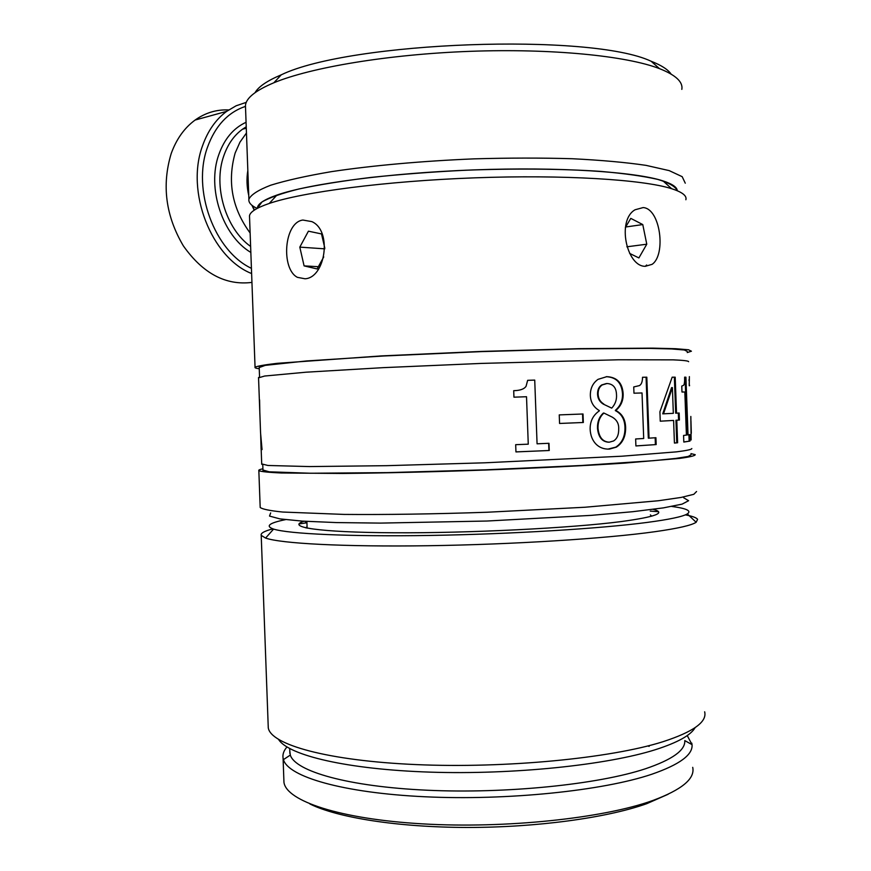 <?xml version="1.0" encoding="UTF-8"?>
<svg xmlns="http://www.w3.org/2000/svg" width="871" height="871" viewBox="0 0 871 871"><rect width="100%" height="100%" fill="white"/><g stroke="black" fill="none" stroke-linecap="round" stroke-linejoin="round"><path stroke-width="1.31" d="M309.913 803.966C337.306 817.608 397.753 827.33 467.117 827.45C536.46 827.548 607.076 817.836 646.739 803.683L668.133 794.265M649.156 746.371L647.839 745.946M278.655 739.566C288.519 755.299 346.854 769.42 430.034 772.131C513.073 774.874 607.229 765.054 655.667 749.604C677.682 742.538 690.834 735.2 695.145 727.612M704.65 711.792C707.252 721.896 693.283 731.89 662.744 741.787C610.397 758.314 505.213 768.516 416.251 764.596C327.115 760.742 270.674 744.553 268.268 727.797L268.17 724.933M272.884 528.849C264.338 531.07 260.451 533.237 261.213 535.36L265.579 538.06C280.647 543.482 343.337 546.955 428.097 545.725C512.747 544.506 606.227 538.561 655.036 531.68C677.986 528.425 691.694 525.289 696.158 522.273L697.595 519.356C696.495 517.679 692.412 516.176 685.346 514.87M658.465 511.691L650.245 511.103M306.93 522.796L298.971 523.917M671.835 506.454C686.675 508.414 691.824 510.896 687.295 513.912C682.799 516.623 669.472 519.454 647.338 522.404C600.239 528.643 510.896 534.141 429.926 535.447C348.868 536.765 288.497 533.869 273.603 529.089C265.078 526.138 269.041 522.992 285.492 519.639M304.033 521.228C285.427 527.02 317.991 532.366 393.496 532.769C468.707 533.226 571.224 528.076 621.263 521.566C655.983 516.83 666.598 512.758 653.119 509.328M283.837 779.153L283.957 782.343C286.385 800.928 339.45 819.056 422.5 823.868C505.376 828.746 603.374 818.337 652.76 800.514C681.873 789.725 695.189 778.674 692.717 767.351M286.962 746.98C283.739 750.66 282.444 754.395 283.075 758.162L283.434 759.632C288.247 776.714 342.619 792.893 424.983 796.769C507.183 800.699 603.059 790.737 651.802 774.243C679.554 764.618 692.968 754.754 692.053 744.651L687.241 735.57M289.782 750.617L290.304 755.07C295.313 771.336 348.008 786.611 427.193 790.226C506.225 793.884 598.279 784.433 645.455 768.766C672.336 759.632 685.444 750.247 684.791 740.6L692.053 744.651M651.726 516.176L650.387 514.913M307.071 526.596L305.895 527.902M643.146 207.57C660.523 208.594 666.206 254.974 652.074 264.349L645.302 266.308C626.587 266.733 616.548 220.167 635.079 209.769L643.146 207.57M302.89 220.047L311.84 221.615C332.526 230.575 325.427 277.773 305.046 278.785L297.447 277.348C280.898 269.106 283.826 222.41 302.89 220.047M677.268 190.738C677.083 187.232 672.325 183.955 663.005 180.907C635.286 171.783 559.226 166.764 474.031 169.899C388.836 173.002 309.238 183.737 276.924 195.071C263.804 199.677 257.304 204.097 257.402 208.311L261.888 202.039C269.335 197.673 281.703 193.308 298.971 188.963C318.993 184.717 343 180.863 371.002 177.412C400.769 174.287 432.158 171.903 465.179 170.248C514.761 168.364 562.209 168.8 600.587 171.38C624.267 173.438 643.31 176.116 657.703 179.382C669.178 182.899 675.7 186.677 677.268 190.738M270.663 512.91L269.52 516.078L279.907 518.887L302.313 521.119L336.326 522.578L380.398 523.101L486.911 521.032L591.18 515.371L632.662 511.713L663.386 507.88L682.091 504.135L688.613 500.705L683.681 497.766M696.571 491.505L693.817 494.303L681.155 497.428L658.367 500.749L585.029 507.238L486.987 512.246C434.967 514.042 384.851 514.783 344.023 514.413L282.683 512.039C270.054 510.744 262.563 509.23 260.189 507.499L260.168 506.682M262.922 468.794C259.689 469.469 258.328 470.09 258.839 470.667C261.18 471.647 268.649 472.42 281.246 472.997L342.521 473.465C383.316 473.062 433.42 471.875 485.441 470.024C537.331 468.065 586.009 465.637 624.398 463.132L679.728 458.386C690.05 456.97 695.21 455.729 695.221 454.673L690.953 453.617M249.563 217.619L249.498 215.747C250.195 211.816 256.782 207.723 269.259 203.444C302.542 192.045 385.603 181.092 474.728 177.836C563.864 174.548 643.168 179.557 671.606 188.691C682.265 192.121 687.023 195.801 685.869 199.753M259.253 368.749C255.976 368.324 254.572 367.812 255.051 367.214C257.304 366.092 264.697 364.797 277.228 363.327L381.269 355.912L481.097 351.438L579.215 348.65L652.771 348.139L675.7 348.716L688.526 349.772L691.422 351.209L687.241 352.548M262.966 470.002L269.15 471.81L310.555 473.247L387.334 472.626L485.234 469.839L581.338 465.506L653.326 460.683L675.754 458.429L688.242 456.448L690.997 454.782M259.21 367.562L265.241 365.363L306.44 360.964L383.066 356.021L480.901 351.634L577.07 348.901L649.211 348.389L671.737 348.955L684.334 349.99L687.197 351.405M254.201 210.205L251.915 205.273M248.758 195.485C246.776 186.982 246.46 178.664 247.832 170.52M251.425 268.333C214.582 251.186 191.642 189.758 207.603 146.927C215.344 125.838 227.941 112.326 245.382 106.414M250.129 233.003C232.111 208.463 227.124 181.799 235.148 153.024L239.971 142.136L246.46 133.002M246.264 102.364L236.106 105.794L226.656 111.368C215.888 119.36 207.875 130.781 202.605 145.631C185.305 191.685 211.609 257.816 251.61 273.548M251.937 282.4C225.752 285.666 202.889 273.494 183.367 245.894C165.697 215.975 161.647 185.207 171.195 153.59C176.432 139.077 184.412 127.895 195.115 120.046C205.36 112.784 216.552 109.408 228.714 109.931M254.452 210.042L252.372 205.632M248.692 193.939L247.897 172.066M671.084 74.068C667.959 69.506 661.307 65.238 651.127 61.253C590.625 32.652 350.153 41.47 281.257 74.819C267.147 80.774 258.404 86.73 255.04 92.685M245.557 108.276L245.448 105.391C246.188 97.977 255.66 90.432 273.864 82.767C310.871 67.415 388.39 54.329 470.09 51.335C551.789 48.33 626.423 55.842 659.478 68.635C675.711 75.037 683.158 81.95 681.83 89.386M685.27 183.193L682.178 176.671L669.168 170.607L646.064 165.37C625.803 162.376 601.197 160.166 572.258 158.729C541.348 157.825 508.61 157.869 474.031 158.86C422.021 161.026 372.048 165.555 331.459 171.641C306.385 175.909 286.124 180.439 270.696 185.218C258.295 190.02 251.022 194.679 248.888 199.198C248.398 202.54 251.153 205.621 257.163 208.441M323.751 256.901L317.109 268.954L304.088 265.884L299.809 247.124L308.421 231.174L321.519 233.929L324.785 248.006M299.809 247.124L324.774 248.845M304.088 265.884L318.351 266.7M625.356 227.56L630.778 218.371L642.776 224.576L646.772 244.207L638.889 257.936L629.624 253.396M646.772 244.207L626.859 246.798M642.776 224.576L625.683 226.993M645.335 266.319L646.63 264.991M684.824 391.994L681.982 392.015L681.764 386.082L683.517 385.341C684.377 384.525 684.748 381.803 684.628 377.143L685.923 377.208L688.036 434.879L689.767 434.585L689.995 441.074L683.811 442.065L683.572 435.446L686.413 435.108L684.824 391.994M683.811 441.978L689.995 441.074M689.146 441.096L688.907 434.738M685.923 377.208L685.074 377.241L687.186 434.901L688.036 434.879M660.251 421.183L673.599 420.432L660.251 421.194L659.913 411.754L672.162 377.187L675.199 377.187L676.517 413.159L679.162 413.017L679.424 420.051L676.778 420.225L677.605 442.762L674.426 443.067L673.599 420.432M674.426 443.012L677.605 442.762M676.767 442.773L675.94 420.258L676.778 420.225M675.94 420.258L679.424 420.051M678.585 420.083L678.324 413.061M675.199 377.187L674.361 377.23L675.689 413.192L676.517 413.159M674.361 377.23L672.151 377.219M599.313 410.579C593.587 407.193 590.592 402.152 590.342 395.467C590.244 388.455 592.813 383.088 598.05 379.342L606.793 376.664C616.973 377.165 622.427 382.881 623.146 393.801C623.353 400.573 620.958 406.071 615.96 410.317L615.971 410.6C622.123 413.725 625.345 419.321 625.628 427.389C625.781 436.425 622.7 443.012 616.374 447.139L609.45 449.088C603.897 449.327 599.324 447.574 595.731 443.84C592.28 440.073 590.418 435.195 590.146 429.218C590.005 421.335 593.064 415.217 599.324 410.862L599.313 410.579M607.925 449.12L615.743 447.15C622.057 443.034 625.138 436.447 624.975 427.4C624.692 419.343 621.491 413.747 615.362 410.622L615.971 410.6M615.362 410.622L615.96 410.317M615.351 410.339C620.326 406.093 622.711 400.595 622.504 393.834C621.785 382.913 616.352 377.208 606.216 376.697L606.793 376.664M526.52 396.73L513.944 397.176L513.705 390.687C520.096 390.546 524.211 389.076 526.062 386.289L527.652 380.322L534.729 380.094L537.069 443.807L548.991 443.295L549.253 450.503L515.948 451.918L515.686 444.678L528.262 444.177L526.52 396.73M515.948 451.897L549.253 450.503M548.926 450.492L548.665 443.317M534.729 380.094L537.069 443.807M534.456 380.115L527.641 380.344M516.231 390.524L513.705 390.698M559.563 423.458L559.247 414.901L583.026 413.986L583.341 422.489L559.563 423.458L583.341 422.489M582.862 422.489L582.547 413.997M642.025 392.963L633.968 393.202L633.74 386.942L639.368 385.624C641.426 384.514 642.482 381.727 642.526 377.263L646.815 377.187L649.047 438.157L655.917 437.71L656.168 444.569L635.906 445.952L635.645 438.973L643.702 438.494L642.025 392.963M635.906 445.919L656.168 444.569M655.406 444.58L655.155 437.754M646.815 377.187L646.075 377.23L648.318 438.167L649.047 438.157M646.075 377.23L642.526 377.285M689.233 385.733L689.364 376.62M689.157 383.861L689.571 385.722M691.128 439.953L690.834 416.458M690.953 420.987L691.313 433.257M689.113 379.386L689.037 380.638M258.545 377.84L264.632 376.032L306.026 372.2L383.044 367.66L481.38 363.414L618.399 359.777L673.131 359.854C683.387 360.267 688.558 360.888 688.634 361.694M261.703 463.905L267.909 465.473L309.488 466.573L386.637 465.68L485.027 462.795L621.927 456.208L676.506 451.853C686.696 450.579 691.803 449.48 691.824 448.554M258.927 388.063L260.571 433.018L262.051 449.588L261.104 449.284L260.658 434.368M261.866 447.944L262.019 449.305M261.931 449.251L261.104 449.284M608.513 442.196C602.046 441.771 598.366 437.1 597.473 428.194C597.343 421.727 599.302 416.686 603.363 413.061L603.919 413.05C599.858 416.676 597.887 421.716 598.007 428.194C598.921 437.209 602.688 441.869 609.286 442.185L613.522 440.987C617.125 438.766 618.846 434.64 618.704 428.63C618.889 423.556 616.679 419.691 612.095 417.046L603.919 413.05M603.298 404.111L611.725 408.129L603.298 404.111C599.662 401.869 597.746 398.559 597.56 394.171C597.484 389.903 598.856 386.833 601.698 384.949L606.379 383.545M611.725 408.129C615.394 404.122 616.973 399.451 616.472 394.117C616.102 387.432 612.944 383.893 607 383.512L602.253 384.928C599.4 386.811 598.018 389.881 598.105 394.138C598.29 398.537 600.217 401.847 603.864 404.09M663.517 413.812L662.722 413.845L671.574 387.628L672.39 387.595L663.517 413.812L673.337 413.333L672.39 387.595M259.841 413.932L259.602 399.854M250.619 246.439C225.807 228.964 212.84 186.078 223.825 155.757C227.875 144.151 234.125 135.288 242.584 129.169L246.232 126.839M246.068 122.288C233.548 128.059 224.478 138.783 218.861 154.472C206.579 188.016 222.584 235.78 250.837 252.427M608.873 449.088L609.45 449.088M624.975 427.4L625.628 427.389M622.504 393.834L623.146 393.801M597.56 394.171L598.105 394.138M268.268 727.797L261.213 535.36M273.603 529.089L265.579 538.06M687.295 513.912L696.158 522.273M691.89 744.553L691.835 743.181M283.957 782.343L283.075 758.162M290.304 755.07L283.434 759.632M289.88 753.469L289.705 748.57M306.919 522.535L304.643 521.261M260.189 507.499L258.839 470.667M276.924 195.071L269.259 203.444M663.005 180.907L671.606 188.691M255.051 367.214L249.498 215.747M307.125 528.164L306.886 521.402M262.977 470.482L262.77 464.755M259.558 377.012L259.188 367.105M246.286 128.211L242.584 129.169L246.232 126.774M195.115 120.046L226.656 111.368M281.257 74.819L273.864 82.767M651.127 61.253L659.478 68.635M248.888 199.198L245.448 105.391M615.743 447.15L616.374 447.139M261.725 464.319L261.169 449.338M260.571 433.018L260.146 421.51M259.068 392.059L258.535 377.47M601.698 384.949L602.253 384.928"/></g></svg>
